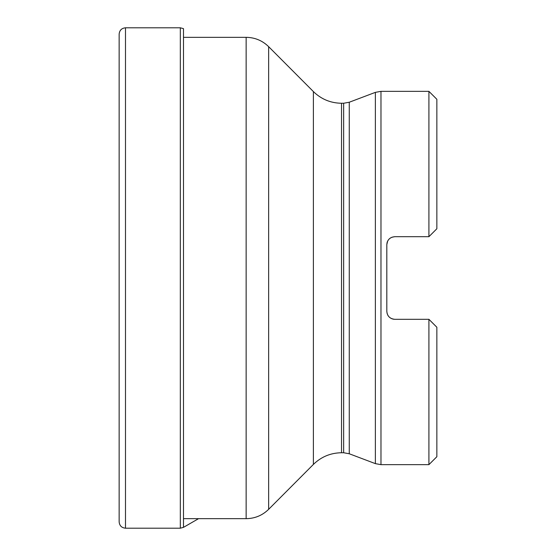 <?xml version="1.0" encoding="UTF-8"?>
<svg xmlns="http://www.w3.org/2000/svg" width="556" height="556" viewBox="0 0 556 556"><rect width="100%" height="100%" fill="white"/><g stroke="black" fill="none" stroke-linecap="round" stroke-linejoin="round"><path stroke-width="0.83" d="M436.856 228.752L436.856 99.288L428.912 91.344L428.912 236.696L436.856 228.752L428.912 236.696L394.76 236.696C389.902 237.203 387.254 239.851 386.816 244.64L386.816 311.36L387.178 313.716M436.856 327.248L428.912 319.304L436.856 327.248L436.856 456.712L428.912 464.656L428.912 319.304L394.76 319.304C389.909 318.803 387.261 316.162 386.816 311.36M389.172 238.997L388.456 239.81M387.629 241.137L386.816 244.591M386.997 242.972L387.282 241.964M387.949 240.56L388.665 239.546M389.541 238.649L390.743 237.787M391.952 237.21L394.76 236.696M394.711 319.304L393.349 319.179M387.692 314.988L388.456 316.19M389.297 317.122L390.576 318.108M391.612 318.651L393.12 319.13M387.476 241.471L387.254 242.048M119.144 521.848L119.144 34.152C119.519 30.295 121.639 28.175 125.496 27.8L125.496 528.2C121.639 527.825 119.519 525.705 119.144 521.848M183.494 37.328L246.141 37.328L246.141 518.672L183.494 518.672M313.389 91.573L313.389 464.427C321.215 456.796 330.598 452.904 341.523 452.744L341.523 103.256C330.598 103.096 321.215 99.204 313.389 91.573L268.645 46.676L268.645 509.324C262.383 515.426 254.884 518.539 246.141 518.672M341.523 103.256L343.65 103.256L343.65 452.744L341.523 452.744M343.65 103.256L349.265 102.234L349.265 453.765L343.65 452.744M349.265 453.765L375.37 463.635L375.37 92.365L349.265 102.234M428.912 91.344L380.978 91.344L380.978 464.656L428.912 464.656M198.534 518.672L183.494 527.352L180.318 528.2L180.318 27.8L125.496 27.8M183.494 527.352L183.494 28.648L180.318 27.8M268.645 46.676C262.383 40.574 254.884 37.46 246.141 37.328M313.389 464.427L268.645 509.324M375.37 463.635L380.978 464.656M380.978 91.344L375.37 92.365M180.318 528.2L125.496 528.2"/></g></svg>
